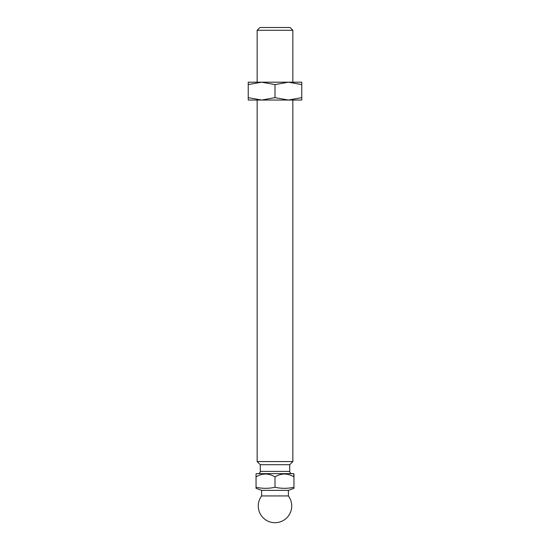 <?xml version="1.0" encoding="UTF-8"?>
<svg xmlns="http://www.w3.org/2000/svg" width="550" height="550" viewBox="0 0 550 550"><rect width="100%" height="100%" fill="white"/><g stroke="black" fill="none" stroke-linecap="round" stroke-linejoin="round"><path stroke-width="0.82" d="M261.614 100.038L301.764 100.038L301.764 97.652L288.386 100.038L275 97.652L261.614 100.038L248.236 97.652L248.236 100.038L261.614 100.038M248.236 97.652L248.236 82.198L261.614 82.198L248.236 84.59M301.764 97.652L301.764 82.198L288.386 82.198L275 84.59L275 97.652M301.764 84.59L288.386 82.198L261.614 82.198L275 84.59M258.046 473.626A2.228 2.228 0 0 0 260.281 471.398L260.281 464.709L257.153 461.581L292.847 461.581L292.847 100.038M292.847 82.198L292.847 30.291L257.153 30.291L257.153 82.198M257.153 461.581L257.153 100.038M292.847 30.291L290.056 27.5L259.944 27.5L257.153 30.291M260.281 464.709L289.719 464.709L292.847 461.581M260.281 471.398L289.719 471.398L289.719 464.709M289.719 471.398A2.228 2.228 0 0 0 291.954 473.626M256.039 474.107L256.376 473.626L293.624 473.626L293.961 476.898L293.961 473.962M256.039 473.962L256.039 476.898C262.302 473.076 268.627 473.076 275 476.898C281.263 473.076 287.588 473.076 293.961 476.898L293.961 488.331L288.386 490.359L261.614 490.359L256.039 488.331L256.039 487.259C262.357 488.668 268.682 488.668 275 487.259C281.318 488.668 287.643 488.668 293.961 487.259M261.614 490.359L261.614 495.935L288.386 495.935L288.386 490.359M284.302 473.962L283.236 474.018M265.341 473.962L264.275 474.018M256.039 487.259L256.039 475.544M275 476.898L275 487.259M261.614 495.935A16.727 16.727 0 0 0 278.603 522.308A16.727 16.727 0 0 0 288.386 495.935"/></g></svg>

